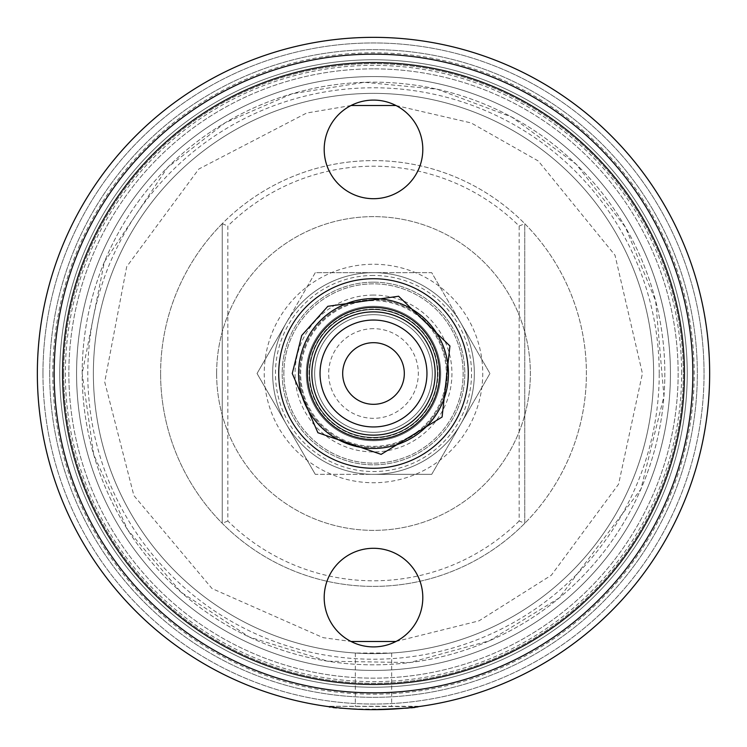 <?xml version="1.0" encoding="UTF-8"?>
<svg xmlns="http://www.w3.org/2000/svg" width="747" height="747" viewBox="0 0 747 747"><rect width="100%" height="100%" fill="white"/><g stroke="black" fill="none" stroke-linecap="round" stroke-linejoin="round"><path stroke-width="0.56" stroke-dasharray="3.73 2.8" d="M324.198 149.4A49.302 49.302 0 0 1 373.5 100.098A49.302 49.302 0 0 1 422.802 149.4A49.302 49.302 0 0 1 373.5 198.702A49.302 49.302 0 0 1 324.198 149.4M324.198 597.6A49.302 49.302 0 0 1 373.5 548.298A49.302 49.302 0 0 1 422.802 597.6A49.302 49.302 0 0 1 373.5 646.902A49.302 49.302 0 0 1 324.198 597.6M278.724 373.5A94.776 94.776 0 0 1 373.5 278.724A94.776 94.776 0 0 1 468.276 373.5A94.776 94.776 0 0 1 373.5 468.276A94.776 94.776 0 0 1 278.724 373.5M93.375 373.5A280.125 280.125 0 0 1 513.562 130.902A280.125 280.125 0 0 1 513.562 616.098A280.125 280.125 0 0 1 93.375 373.5A280.125 280.125 0 0 1 513.562 130.902A280.125 280.125 0 0 1 513.562 616.098A280.125 280.125 0 0 1 93.375 373.5A280.125 280.125 0 0 1 513.562 130.902A280.125 280.125 0 0 1 513.562 616.098A280.125 280.125 0 0 1 93.375 373.5A280.125 280.125 0 0 1 513.562 130.902A280.125 280.125 0 0 1 513.562 616.098A280.125 280.125 0 0 1 93.375 373.5A280.125 280.125 0 0 1 513.562 130.902A280.125 280.125 0 0 1 513.562 616.098A280.125 280.125 0 0 1 93.375 373.5A280.125 280.125 0 0 1 513.562 130.902A280.125 280.125 0 0 1 513.562 616.098A280.125 280.125 0 0 1 93.375 373.5M76.567 373.5A296.933 296.933 0 0 1 521.966 116.345A296.933 296.933 0 0 1 521.966 630.655A296.933 296.933 0 0 1 76.567 373.5A296.933 296.933 0 0 1 521.966 116.345A296.933 296.933 0 0 1 521.966 630.655A296.933 296.933 0 0 1 76.567 373.5A296.933 296.933 0 0 1 521.966 116.345A296.933 296.933 0 0 1 521.966 630.655A296.933 296.933 0 0 1 76.567 373.5A296.933 296.933 0 0 0 373.5 670.433A296.933 296.933 0 0 0 670.433 373.5A296.933 296.933 0 0 0 373.5 76.567A296.933 296.933 0 0 0 76.567 373.5A296.933 296.933 0 0 1 521.966 116.345A296.933 296.933 0 0 1 521.966 630.655A296.933 296.933 0 0 1 76.567 373.5A296.933 296.933 0 0 0 373.5 670.433A296.933 296.933 0 0 0 670.433 373.5A296.933 296.933 0 0 0 373.5 76.567A296.933 296.933 0 0 0 76.567 373.5A296.933 296.933 0 0 0 373.5 670.433A296.933 296.933 0 0 0 670.433 373.5A296.933 296.933 0 0 0 373.5 76.567A296.933 296.933 0 0 0 76.567 373.5M49.675 373.5A323.825 323.825 0 0 1 535.412 93.058A323.825 323.825 0 0 1 535.412 653.942A323.825 323.825 0 0 1 49.675 373.5A323.825 323.825 0 0 1 535.412 93.058A323.825 323.825 0 0 1 535.412 653.942A323.825 323.825 0 0 1 49.675 373.5M42.953 373.5A330.548 330.548 0 0 1 538.774 87.24A330.548 330.548 0 0 1 538.774 659.76A330.548 330.548 0 0 1 42.953 373.5A330.548 330.548 0 0 1 538.774 87.24A330.548 330.548 0 0 1 538.774 659.76A330.548 330.548 0 0 1 42.953 373.5M373.5 68.855A304.645 304.645 0 0 0 109.669 525.823A304.645 304.645 0 0 0 637.331 525.823A304.645 304.645 0 0 0 373.5 68.855A304.645 304.645 0 0 1 637.331 525.823A304.645 304.645 0 0 1 109.669 525.823A304.645 304.645 0 0 1 373.5 68.855M37.35 373.5A336.15 336.15 0 0 1 541.575 82.385A336.15 336.15 0 0 1 541.575 664.615A336.15 336.15 0 0 1 37.35 373.5A336.15 336.15 0 0 1 541.575 82.385A336.15 336.15 0 0 1 541.575 664.615A336.15 336.15 0 0 1 37.35 373.5A336.15 336.15 0 0 0 373.5 709.65A336.15 336.15 0 0 0 709.65 373.5A336.15 336.15 0 0 0 373.5 37.35A336.15 336.15 0 0 0 37.35 373.5M62.561 373.5A310.939 310.939 0 0 1 528.969 104.216A310.939 310.939 0 0 1 528.969 642.784A310.939 310.939 0 0 1 62.561 373.5A310.939 310.939 0 0 1 528.969 104.216A310.939 310.939 0 0 1 528.969 642.784A310.939 310.939 0 0 1 62.561 373.5M54.157 373.5A319.342 319.342 0 0 1 533.171 96.942A319.342 319.342 0 0 1 533.171 650.058A319.342 319.342 0 0 1 54.157 373.5M519.165 520.986A207.292 207.292 0 0 1 227.835 520.986L227.835 226.014A207.292 207.292 0 0 1 519.165 226.014L519.165 520.986L524.767 523.311A212.895 212.895 0 0 1 222.232 523.311L222.232 223.689A212.895 212.895 0 0 1 524.767 223.689L524.767 523.311A212.895 212.895 0 0 0 524.767 223.689L524.767 523.311M373.5 307.39A66.109 66.109 0 0 0 316.252 406.555A66.109 66.109 0 0 0 430.748 406.555A66.109 66.109 0 0 0 373.5 307.39M160.605 373.5A212.895 212.895 0 0 1 479.947 189.131A212.895 212.895 0 0 1 479.947 557.869A212.895 212.895 0 0 1 160.605 373.5A212.895 212.895 0 0 0 222.232 523.311L222.232 223.689A212.895 212.895 0 0 0 160.605 373.5M63.682 373.5A309.818 309.818 0 0 1 528.409 105.187A309.818 309.818 0 0 1 528.409 641.813A309.818 309.818 0 0 1 63.682 373.5A309.818 309.818 0 0 1 528.409 105.187A309.818 309.818 0 0 1 528.409 641.813A309.818 309.818 0 0 1 63.682 373.5M373.5 653.625L355.339 653.037L391.661 653.037L373.5 653.625M216.63 373.5A156.87 156.87 0 0 1 451.935 237.649A156.87 156.87 0 0 1 451.935 509.351A156.87 156.87 0 0 1 216.63 373.5A156.87 156.87 0 0 1 451.935 237.649A156.87 156.87 0 0 1 451.935 509.351A156.87 156.87 0 0 1 216.63 373.5M283.86 373.5A89.64 89.64 0 0 1 418.32 295.868A89.64 89.64 0 0 1 418.32 451.132A89.64 89.64 0 0 1 283.86 373.5A89.64 89.64 0 0 1 418.32 295.868A89.64 89.64 0 0 1 418.32 451.132A89.64 89.64 0 0 1 283.86 373.5M418.32 706.288L328.68 706.288L418.32 706.653C420.972 709.902 326.009 709.902 328.68 706.653C331.36 707.652 346.3 708.651 373.5 709.65M704.048 373.5A330.548 330.548 0 0 0 208.226 87.24A330.548 330.548 0 0 0 208.226 659.76A330.548 330.548 0 0 0 704.048 373.5M82.17 373.5A291.33 291.33 0 0 1 519.165 121.201A291.33 291.33 0 0 1 519.165 625.799A291.33 291.33 0 0 1 82.17 373.5A291.33 291.33 0 0 1 519.165 121.201A291.33 291.33 0 0 1 519.165 625.799A291.33 291.33 0 0 1 82.17 373.5L93.692 454.615L127.597 529.716L180.97 592.147L249.461 637.098L327.756 661.216L409.879 662.552L489.35 640.795L559.204 597.973L640.87 489.201L663.934 396.358L655.679 301.05L625.416 227.172L576.245 164.284L511.844 117.111L437.051 89.182L364.349 82.31L292.217 93.739L225.202 122.741L167.496 167.496L104.347 262.01L82.17 373.5M59.76 373.5A313.74 313.74 0 0 1 530.37 101.797A313.74 313.74 0 0 1 530.37 645.203A313.74 313.74 0 0 1 59.76 373.5A313.74 313.74 0 0 1 530.37 101.797A313.74 313.74 0 0 1 530.37 645.203A313.74 313.74 0 0 1 59.76 373.5M373.5 448.443A74.943 74.943 0 0 0 438.396 336.029A74.943 74.943 0 0 0 308.604 336.029A74.943 74.943 0 0 0 373.5 448.443M227.835 520.986L222.232 523.311M222.232 223.689L227.835 226.014M519.165 226.014L524.767 223.689M264.251 373.5A109.249 109.249 0 0 0 428.124 468.108A109.249 109.249 0 0 0 428.124 278.892A109.249 109.249 0 0 0 264.251 373.5M681.637 373.5A308.137 308.137 0 0 0 219.431 106.644A308.137 308.137 0 0 0 219.431 640.356A308.137 308.137 0 0 0 681.637 373.5M52.813 373.5A320.687 320.687 0 0 0 533.844 651.225A320.687 320.687 0 0 0 533.844 95.775A320.687 320.687 0 0 0 52.813 373.5M373.5 314.674A58.826 58.826 0 0 0 322.555 402.913A58.826 58.826 0 0 0 424.445 402.913A58.826 58.826 0 0 0 373.5 314.674A58.826 58.826 0 0 0 322.555 402.913A58.826 58.826 0 0 0 424.445 402.913A58.826 58.826 0 0 0 373.5 314.674M373.5 309.071A64.429 64.429 0 0 0 317.699 405.714A64.429 64.429 0 0 0 429.301 405.714A64.429 64.429 0 0 0 373.5 309.071A64.429 64.429 0 0 0 317.699 405.714A64.429 64.429 0 0 0 429.301 405.714A64.429 64.429 0 0 0 373.5 309.071M373.5 299.79A73.71 73.71 0 0 0 309.66 410.355A73.71 73.71 0 0 0 437.34 410.355A73.71 73.71 0 0 0 373.5 299.79A73.71 73.71 0 0 0 309.66 410.355A73.71 73.71 0 0 0 437.34 410.355A73.71 73.71 0 0 0 373.5 299.79M373.5 309.632A63.869 63.869 0 0 0 318.185 405.434A63.869 63.869 0 0 0 428.815 405.434A63.869 63.869 0 0 0 373.5 309.632A63.869 63.869 0 0 0 318.185 405.434A63.869 63.869 0 0 0 428.815 405.434A63.869 63.869 0 0 0 373.5 309.632M373.5 298.427A75.074 75.074 0 0 0 308.483 411.037A75.074 75.074 0 0 0 438.517 411.037A75.074 75.074 0 0 0 373.5 298.427M373.5 272.655A100.845 100.845 0 0 0 286.166 423.923A100.845 100.845 0 0 0 460.834 423.923A100.845 100.845 0 0 0 373.5 272.655A100.845 100.845 0 0 1 460.834 423.923A100.845 100.845 0 0 1 286.166 423.923A100.845 100.845 0 0 1 373.5 272.655L315.281 272.655L373.5 272.655A100.845 100.845 0 0 1 460.834 323.077L489.948 373.5L460.834 423.923L489.948 373.5L460.834 323.077A100.845 100.845 0 0 1 460.834 423.923L431.719 474.345L373.5 474.345L431.719 474.345L460.834 423.923A100.845 100.845 0 0 1 373.5 474.345L315.281 474.345L286.166 423.923L315.281 474.345L373.5 474.345A100.845 100.845 0 0 1 286.166 423.923L257.052 373.5L286.166 423.923A100.845 100.845 0 0 1 286.166 323.077L257.052 373.5L286.166 323.077A100.845 100.845 0 0 1 373.5 272.655A100.845 100.845 0 0 0 286.166 423.923A100.845 100.845 0 0 0 460.834 423.923A100.845 100.845 0 0 0 373.5 272.655L315.281 272.655L257.052 373.5L315.281 272.655L431.719 272.655L460.834 323.077L431.719 272.655L373.5 272.655M373.5 306.27A67.23 67.23 0 0 0 315.281 407.115A67.23 67.23 0 0 0 431.719 407.115A67.23 67.23 0 0 0 373.5 306.27A67.23 67.23 0 0 0 315.281 407.115A67.23 67.23 0 0 0 431.719 407.115A67.23 67.23 0 0 0 373.5 306.27M373.5 328.68A44.82 44.82 0 0 0 334.684 395.91A44.82 44.82 0 0 0 412.316 395.91A44.82 44.82 0 0 0 373.5 328.68M373.5 342.686A30.814 30.814 0 0 0 346.813 388.907A30.814 30.814 0 0 0 400.187 388.907A30.814 30.814 0 0 0 373.5 342.686M373.5 295.065A78.435 78.435 0 0 0 305.57 412.717A78.435 78.435 0 0 0 441.43 412.717A78.435 78.435 0 0 0 373.5 295.065M373.5 309.379A64.121 64.121 0 0 0 317.97 405.556A64.121 64.121 0 0 0 429.03 405.556A64.121 64.121 0 0 0 373.5 309.379A64.121 64.121 0 0 0 317.97 405.556A64.121 64.121 0 0 0 429.03 405.556A64.121 64.121 0 0 0 373.5 309.379M373.5 300.668A72.832 72.832 0 0 0 310.425 409.916A72.832 72.832 0 0 0 436.575 409.916A72.832 72.832 0 0 0 373.5 300.668A72.832 72.832 0 0 0 310.425 409.916A72.832 72.832 0 0 0 436.575 409.916A72.832 72.832 0 0 0 373.5 300.668M373.5 282.179A91.321 91.321 0 0 0 294.411 419.16A91.321 91.321 0 0 0 452.589 419.16A91.321 91.321 0 0 0 373.5 282.179A91.321 91.321 0 0 0 294.411 419.16A91.321 91.321 0 0 0 452.589 419.16A91.321 91.321 0 0 0 373.5 282.179M373.5 275.456A98.044 98.044 0 0 0 288.594 422.522A98.044 98.044 0 0 0 458.406 422.522A98.044 98.044 0 0 0 373.5 275.456M373.5 474.345L431.719 474.345L373.5 474.345M460.834 323.077L489.948 373.5L460.834 323.077M460.834 423.923L489.948 373.5L460.834 423.923M257.052 373.5L315.281 474.345L257.052 373.5M659.227 373.5A285.727 285.727 0 0 0 230.636 126.056A285.727 285.727 0 0 0 230.636 620.944A285.727 285.727 0 0 0 659.227 373.5M355.339 653.037L355.339 706.288M391.661 653.037L391.661 706.288M395.985 641.477L478.995 620.86L551.342 575.218L618.591 484.168L642.42 373.5L614.996 255.194L538.326 161.016L471.17 122.947L395.975 105.523M351.015 105.523L306.625 113.03L198.851 169.009L126.701 266.698L104.711 381.95L133.89 495.588L212.036 588.552L323.106 637.658L351.025 641.477"/><path stroke-width="1.12" d="M37.35 373.5A336.15 336.15 0 0 1 541.575 82.385A336.15 336.15 0 0 1 541.575 664.615A336.15 336.15 0 0 1 37.35 373.5M54.157 373.5A319.342 319.342 0 0 0 373.5 692.842A319.342 319.342 0 0 0 692.842 373.5A319.342 319.342 0 0 0 373.5 54.157A319.342 319.342 0 0 0 54.157 373.5M373.5 198.702A49.302 49.302 0 0 1 330.8 124.749A49.302 49.302 0 0 1 416.2 124.749A49.302 49.302 0 0 1 373.5 198.702M373.5 646.902A49.302 49.302 0 0 1 330.8 572.949A49.302 49.302 0 0 1 416.2 572.949A49.302 49.302 0 0 1 373.5 646.902M468.276 373.5A94.776 94.776 0 0 0 326.112 291.423A94.776 94.776 0 0 0 326.112 455.577A94.776 94.776 0 0 0 468.276 373.5M684.439 373.5A310.939 310.939 0 0 0 218.031 104.216A310.939 310.939 0 0 0 218.031 642.784A310.939 310.939 0 0 0 684.439 373.5M448.443 373.5A74.943 74.943 0 0 0 373.5 298.557A74.943 74.943 0 0 0 298.557 373.5A74.943 74.943 0 0 0 373.5 448.443A74.943 74.943 0 0 0 448.443 373.5M373.509 709.65C400.709 708.651 415.649 707.652 418.32 706.653M307.39 373.5A66.109 66.109 0 0 1 373.5 307.39A66.109 66.109 0 0 1 439.609 373.5A66.109 66.109 0 0 1 373.5 439.609A66.109 66.109 0 0 1 307.39 373.5M373.5 320.043A53.457 53.457 0 0 0 327.205 400.224A53.457 53.457 0 0 0 419.795 400.224A53.457 53.457 0 0 0 373.5 320.043M373.5 311.873A61.627 61.627 0 0 0 320.127 404.314A61.627 61.627 0 0 0 426.873 404.314A61.627 61.627 0 0 0 373.5 311.873M373.5 342.686A30.814 30.814 0 0 0 346.813 388.907A30.814 30.814 0 0 0 400.187 388.907A30.814 30.814 0 0 0 373.5 342.686M292.264 373.5L317.886 432.718L381.147 454.372L442.093 417.031L449.937 345.982L398.599 296.242L327.84 306.307L301.704 335.487L292.264 373.5M395.975 105.523L351.015 105.523M351.025 641.477L395.985 641.477"/></g></svg>
